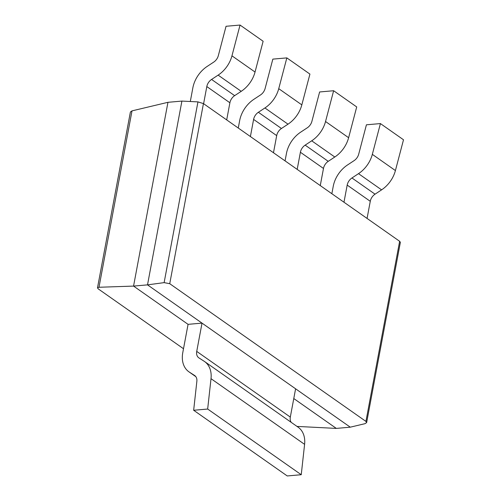 <?xml version="1.0" encoding="UTF-8"?>
<svg xmlns="http://www.w3.org/2000/svg" width="501" height="501" viewBox="0 0 501 501"><rect width="100%" height="100%" fill="white"/><g stroke="black" fill="none" stroke-linecap="round" stroke-linejoin="round"><path stroke-width="0.75" d="M183.51 348.74L98.234 288.889L97.495 287.862L98.991 287.261L132.001 110.878L130.41 111.967L97.495 287.862M167.954 102.31L133.56 286.09L147.513 284.862L181.907 101.083L167.954 102.31L132.001 110.878M293.78 398.545L336.328 428.405L350.274 427.178L147.513 284.862L164.128 282.633L169.739 283.698L365.93 421.397L366.644 422.568L365.054 423.658L350.274 427.178M336.328 428.405L297.005 426.414M98.991 287.261L133.56 286.09L188.069 324.347L182.777 352.629A25.701 18.894 125.1 0 0 188.933 371.83L195.835 376.671M181.907 101.083L197.951 101.891L164.128 282.633M365.93 421.397L399.635 241.288L400.374 242.309L366.638 422.568M399.635 241.288L203.444 103.588L197.951 101.891M343.98 202.222L347.187 185.094A8.567 6.3 125.1 0 1 351.952 177.974L358.509 173.653A25.701 18.894 -54.9 0 0 372.331 154.352L380.422 123.578L366.419 124.805L358.691 154.208A8.567 6.3 125.1 0 1 354.082 160.639L347.525 164.961A25.701 18.894 -54.9 0 0 333.24 186.322L331.856 193.712M380.422 123.578L403.505 139.779L395.414 170.559A25.701 18.894 -54.9 0 1 381.593 189.854L375.036 194.175A8.567 6.3 125.1 0 0 370.27 201.296L367.064 218.423M297.187 169.382L300.393 152.254A8.567 6.3 125.1 0 1 305.159 145.133L311.716 140.812A25.701 18.894 -54.9 0 0 325.537 121.511L333.628 90.731L319.625 91.965L311.898 121.361A8.567 6.3 125.1 0 1 307.295 127.799L300.732 132.12A25.701 18.894 -54.9 0 0 286.447 153.481L285.063 160.871M333.628 90.731L356.712 106.938L348.621 137.712A25.701 18.894 -54.9 0 1 334.8 157.013L328.243 161.335A8.567 6.3 125.1 0 0 323.477 168.455L320.271 185.583M250.4 136.541L253.606 119.407A8.567 6.3 125.1 0 1 258.366 112.287L264.923 107.966A25.701 18.894 -54.9 0 0 278.744 88.671L286.841 57.891L272.838 59.124L265.11 88.52A8.567 6.3 125.1 0 1 260.501 94.952L253.944 99.273A25.701 18.894 -54.9 0 0 239.653 120.635L238.269 128.031M286.841 57.891L309.925 74.092L301.827 104.872A25.701 18.894 -54.9 0 1 288.006 124.173L281.449 128.494A8.567 6.3 125.1 0 0 276.69 135.614L273.483 152.742M203.606 103.701L206.813 86.567A8.567 6.3 125.1 0 1 211.572 79.446L218.129 75.125A25.701 18.894 -54.9 0 0 231.957 55.83L240.048 25.05L226.045 26.284L218.317 55.68A8.567 6.3 125.1 0 1 213.708 62.111L207.151 66.433A25.701 18.894 -54.9 0 0 192.866 87.794L190.299 101.503M240.048 25.05L263.131 41.251L255.04 72.031A25.701 18.894 -54.9 0 1 241.219 91.326L234.656 95.647A8.567 6.3 125.1 0 0 229.896 102.768L226.69 119.902M304.595 444.356L301.245 474.716L287.242 475.95L193.662 410.269L207.665 409.035L211.015 378.675A25.701 18.894 125.1 0 0 204.552 361.522L298.133 427.209A25.701 18.894 125.1 0 1 304.595 444.356L211.015 378.675M290.311 417.089L196.73 351.401L202.022 323.12L295.603 388.807L290.311 417.089A8.567 6.3 -54.9 0 0 291.238 422.362M301.245 474.716L207.665 409.035M195.816 376.639L189.416 372.149L194.545 375.443A8.567 6.3 -54.9 0 1 194.707 375.55A8.567 6.3 -54.9 0 1 196.862 381.267L193.662 410.269M189.416 372.149A25.701 18.894 125.1 0 1 188.933 371.83M202.022 323.12L188.069 324.347M196.73 351.401A8.567 6.3 -54.9 0 0 198.778 357.802A8.567 6.3 -54.9 0 0 198.941 357.908L204.07 361.202A25.701 18.894 125.1 0 1 204.552 361.522M203.444 103.588L169.739 283.698M347.187 185.094L370.27 201.296M351.952 177.974L375.036 194.175M358.509 173.653L381.593 189.854M372.331 154.352L395.414 170.559M300.393 152.254L323.477 168.455M305.159 145.133L328.243 161.335M311.716 140.812L334.8 157.013M325.537 121.511L348.621 137.712M253.606 119.407L276.69 135.614M258.366 112.287L281.449 128.494M264.923 107.966L288.006 124.173M278.744 88.671L301.827 104.872M206.813 86.567L229.896 102.768M211.572 79.446L234.656 95.647M218.129 75.125L241.219 91.326M231.957 55.83L255.04 72.031M194.864 375.662L194.545 375.443"/></g></svg>
